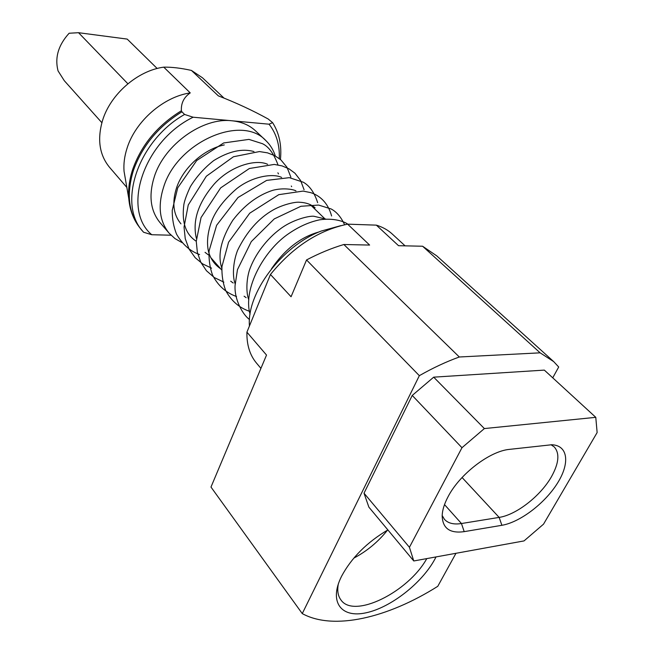 <?xml version="1.0" encoding="UTF-8"?>
<svg xmlns="http://www.w3.org/2000/svg" width="654" height="654" viewBox="0 0 654 654"><rect width="100%" height="100%" fill="white"/><g stroke="black" fill="none" stroke-linecap="round" stroke-linejoin="round"><path stroke-width="0.98" d="M442.169 515.483L444.442 519.341C448.113 523.331 453.786 524.729 461.454 523.527L499.141 517.404C516.333 514.886 540.694 495.855 551.51 476.619C558.908 463.261 559.84 453.377 554.298 446.976L551.02 444.736M464.201 531.645C449.805 533.623 442.464 528.277 442.169 515.605C442.398 510.03 444.344 503.76 448.023 496.803C459.541 474.281 489.642 451.129 509.417 449.38L551.69 444.753C568.171 445.325 570.133 463.31 557.322 483.404C544.692 503.506 519.938 522.293 501.896 525.293L464.201 531.645L461.454 523.527L444.507 504.602M524.026 540.915L543.531 524.156L597.135 432.556L595.778 417.334L484.369 428.566L461.977 447.712L409.429 547.292L413.769 560.969L524.026 540.915M595.778 417.334L544.324 370.107L433.692 377.162L412.233 395.441L364.016 493.198L368.872 507.136L413.769 560.969M364.016 493.198L409.429 547.292M412.233 395.441L461.977 447.712M433.692 377.162L484.369 428.566M455.977 553.292L437.771 586.311C387.716 617.924 333.565 630.775 302.262 613.599L419.337 375.674C432.956 367.916 446.281 361.687 459.321 356.994L540.13 352.833L553.693 361.613L436.749 255.869L422.59 246.231L540.13 352.833M552.736 377.832L558.704 367L553.693 361.613M436.038 556.914L434.869 559.162C421.895 583.196 390.593 607.664 365.97 612.814C341.184 618.308 328.676 602.023 341.47 576.468L341.576 576.248C351.517 557.756 366.943 542.313 387.871 529.912M338.314 583.981C337.096 590.603 337.946 595.892 340.865 599.841C353.691 619.256 408.333 592.132 426.792 558.598M353.781 558.156C366.959 551.15 378.208 541.806 387.52 530.116M459.321 356.994L343.865 244.506C331.57 248.177 319.127 253.327 306.546 259.94L291.063 296.744L270.454 274.492C292.82 247.008 318.547 230.233 347.634 224.159L376.361 225.148C382.647 227.061 387.977 230.044 392.351 234.107L405.096 245.847M419.337 375.674L306.546 259.94M376.361 225.148L398.539 245.7L422.59 246.231M260.921 368.365L256.368 362.945C249.812 355.024 246.664 344.764 246.918 332.167L270.454 274.492M246.918 332.167L266.521 355.073L210.98 487.058L302.262 613.599M249.436 326.003C246.558 293.319 281.67 246.043 321.163 231.075L340.767 225.663M343.865 244.506L369.616 245.07L347.634 224.159M180.97 223.848C173.236 214.496 171.806 202.339 176.694 187.387C183.496 167.424 204.252 148.908 224.289 144.926M182.049 242.626L175.002 238.612L169.124 233.176C159.421 221.24 157.63 205.757 163.737 186.717C177.602 141.853 241.898 114 265.916 140.651C270.282 144.861 273.413 149.962 275.309 155.963M169.124 233.176L160.042 222.646C150.33 210.711 148.458 195.276 154.426 176.367C164.628 144.436 202.895 117.189 231.925 120.777L193.134 117.213C143.398 141.313 121.44 209.615 151.761 234.729L171.013 235.211M279.274 158.554C279.847 145.09 276.438 133.637 269.056 124.195L231.925 120.777C241.604 121.758 249.542 125.184 255.763 131.062L265.916 140.651M269.056 124.195L272.612 122.658C279.258 133.163 281.858 145.433 280.427 159.478M223.815 97.904L202.446 77.769L191.426 70.428L218.338 95.868C235.988 102.703 252.607 110.412 268.189 119.003L272.612 122.658M125.552 179.981L124.047 171.291C123.467 163.819 124.497 156.053 127.129 147.976C135.525 121.178 163.516 96.759 190.24 92.901L163.745 67.149C137.544 70.616 110.403 94.274 102.514 120.557C97.119 139.335 99.416 154.875 109.414 167.171L126.851 187.445M127.882 83.769L78.537 32.7L127.203 39.093L157.164 68.49M78.537 32.7L69.12 33.248C58.312 45.134 54.625 57.699 58.075 70.926L64.288 80.695L101.877 122.707M130.252 207.825L128.773 198.514C128.061 189.169 129.394 179.392 132.77 169.182C141.542 144.738 157.753 125.266 181.395 110.755C180.937 103.218 183.888 97.266 190.24 92.901M181.395 110.755L181.935 111.801C158.366 126.41 142.204 145.924 133.449 170.326C126.165 194.107 128.536 213.547 140.553 228.655C133.751 220.423 129.827 210.375 128.773 198.514L124.047 171.291M151.761 234.729L143.561 232.235L142.964 231.532C117.189 204.007 137.855 140.708 184.583 114.458L181.935 111.801M184.583 114.458L193.134 117.213M191.426 70.428C181.035 68.114 171.814 67.019 163.745 67.149M501.896 525.293L499.141 517.404L462.076 477.51M250.073 314.222C242.642 288.667 264.265 249.812 289.174 233.306C299.295 226.439 309.456 221.943 319.651 219.826C333.679 217.7 344.396 221.567 347.797 224.167M249.493 319.471C243.329 315.277 234.246 300.202 235.064 285.479L237.467 269.636L251.275 241.62L274.247 218.918L300.922 206.28L318.588 205.062L331.12 208.953C336.647 211.888 341.135 217.161 344.584 224.755M249.558 311.32C239.241 307.813 231.295 300.914 225.736 290.597C222.924 283.272 221.665 275.26 221.943 266.579L228.565 242.25L249.722 213.196L278.792 194.663L303.104 191.091L310.511 192.587C319.078 195.186 327.834 202.127 331.603 215.975M236.527 296.54C225.965 292.771 217.97 285.618 212.558 275.081C209.852 267.674 208.7 259.613 209.076 250.899L216.613 225.303L238.015 197.516L266.644 180.398L289.321 177.659L303.358 182.245C309.685 185.859 314.451 192.668 317.648 202.666M223.872 282.152L214.324 277.566L206.435 270.731L200.794 262.279L197.361 252.362L196.257 241.351L201.048 217.578L220.651 187.894L249.354 168.511L274.247 164.424L282.07 165.903L289.035 168.855L294.929 173.187L300.619 180.512L304.077 189.742M211.569 268.156L202.699 263.922L195.219 257.75L189.047 249.084L185.245 238.677L184.036 227.061L188.246 204.996L206.329 176.245L233.445 156.756L259.45 151.565L267.535 152.856L274.778 155.677L280.942 159.928L287.024 167.326L290.875 177.177M199.601 254.537C190.257 251.283 182.613 244.547 176.654 234.353C173.629 227.003 172.157 218.992 172.239 210.318L177.725 187.829L196.69 160.532L223.66 142.956L248.945 139.392L262.475 143.7C268.688 146.619 273.871 153.698 278.015 164.947M221.763 270.045L210.637 257.447M325.242 219.139L310.135 204.522M253.973 151.556C242.25 148.245 228.843 151.246 213.752 160.565C204.457 167.8 196.674 176.482 190.404 186.603C186.848 194.23 184.673 200.149 183.897 204.359C181.542 222.115 185.662 234.418 196.265 241.252M278.498 173.923L277.876 172.82M267.625 164.317C256.286 158.906 230.96 165.47 214.406 183.823C198.268 202.585 192.251 220.741 196.355 238.293M205.037 252.338L208.373 254.88M291.643 186.643L291.316 186.022M281.629 177.43C273.568 173.359 253.294 175.73 236.887 188.499C224.453 199.217 216.09 209.983 211.79 220.782C207.588 232.284 206.5 242.569 208.512 251.643C210.637 259.025 214.676 264.723 220.619 268.745M295.984 190.927C293.556 189.341 283.059 187.575 272.808 190.306C257.717 195.194 244.383 205.176 232.799 220.267C221.068 238.98 217.414 254.962 221.837 268.222M230.698 281.195L233.2 283.002M315.097 207.833C311.255 204.375 305.958 202.511 299.205 202.233C295.567 201.833 283.452 204.212 273.184 209.95C258.575 218.223 246.689 231.72 237.533 250.441C232.587 263.537 232.579 277.108 235.129 283.779M244.089 296.213L246.141 297.652M325.847 219.098L313.904 216.27C309.407 215.591 292.109 219.744 280.018 229.145C267.56 238.326 254.856 254.014 249.272 270.65C245.732 282.585 246.64 294.938 248.814 299.753M319.152 231.908C300.75 236.952 284.833 249.297 271.41 268.925M142.964 231.532L140.553 228.655"/></g></svg>
